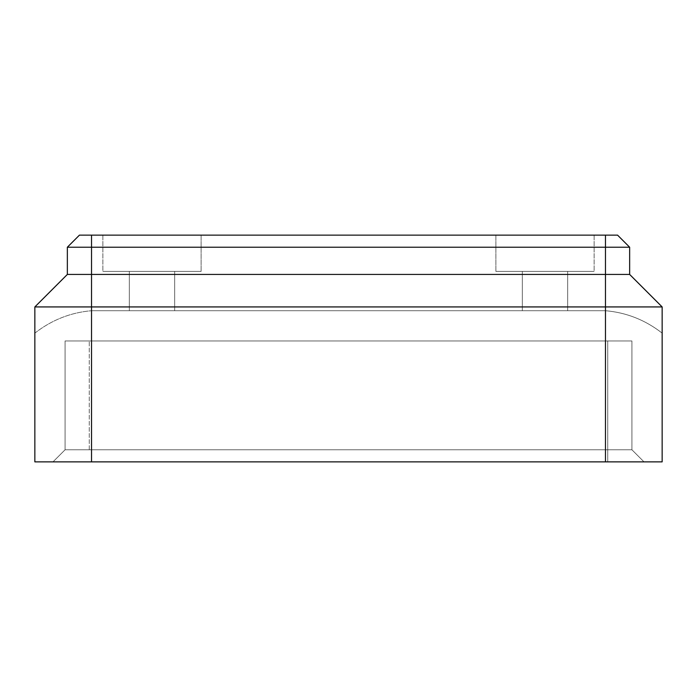 <?xml version="1.0" encoding="UTF-8"?>
<svg xmlns="http://www.w3.org/2000/svg" width="697" height="697" viewBox="0 0 697 697"><rect width="100%" height="100%" fill="white"/><g stroke="black" fill="none" stroke-linecap="round" stroke-linejoin="round"><path stroke-width="0.52" stroke-dasharray="3.48 2.61" d="M594.132 235.133L594.132 271.412L495.881 271.412L594.132 271.412L495.881 271.412L594.132 271.412L495.881 271.412L594.132 271.412L495.881 271.412L594.132 271.412L495.881 271.412L594.132 271.412L495.881 271.412L594.132 271.412L495.881 271.412L594.132 271.412L495.881 271.412L594.132 271.412L594.132 235.133L495.881 235.133L495.881 271.412L495.881 235.133L594.132 235.133L495.881 235.133L594.132 235.133L495.881 235.133L594.132 235.133L495.881 235.133L594.132 235.133L495.881 235.133L594.132 235.133L495.881 235.133L594.132 235.133L594.132 271.412L594.132 235.133L594.132 271.412L594.132 235.133L495.881 235.133L495.881 271.412L495.881 235.133L495.881 271.412L495.881 235.133L594.132 235.133L495.881 235.133L594.132 235.133L594.132 271.412L594.132 235.133M545.002 271.412L567.68 271.412L522.332 271.412L567.68 271.412L522.332 271.412L567.68 271.412L567.68 310.714L522.332 310.714L567.68 310.714L522.332 310.714L567.68 310.714L522.332 310.714L567.68 310.714L522.332 310.714L567.68 310.714L522.332 310.714L567.68 310.714L567.68 271.412L522.332 271.412L522.332 310.714L545.002 310.714L522.332 310.714L522.332 271.412L567.68 271.412L522.332 271.412L567.68 271.412L567.68 310.714L567.68 271.412L522.332 271.412L567.68 271.412L522.332 271.412L522.332 310.714L522.332 271.412L567.68 271.412L545.002 271.412M102.868 235.133L102.868 271.412L201.119 271.412L102.868 271.412L201.119 271.412L102.868 271.412L201.119 271.412L102.868 271.412L201.119 271.412L102.868 271.412L201.119 271.412L102.868 271.412L201.119 271.412L102.868 271.412L201.119 271.412L102.868 271.412L201.119 271.412L102.868 271.412L102.868 235.133L201.119 235.133L201.119 271.412L201.119 235.133L102.868 235.133L201.119 235.133L102.868 235.133L201.119 235.133L102.868 235.133L201.119 235.133L102.868 235.133L201.119 235.133L102.868 235.133L201.119 235.133L102.868 235.133L102.868 271.412L102.868 235.133L102.868 271.412L102.868 235.133L201.119 235.133L201.119 271.412L201.119 235.133L201.119 271.412L201.119 235.133L102.868 235.133L201.119 235.133L102.868 235.133L102.868 271.412L102.868 235.133M174.668 271.412L129.32 271.412L174.668 271.412L129.32 271.412L174.668 271.412L174.668 310.714L129.32 310.714L174.668 310.714L129.32 310.714L174.668 310.714L129.32 310.714L174.668 310.714L129.32 310.714L174.668 310.714L129.32 310.714L174.668 310.714L129.32 310.714L174.668 310.714L129.32 310.714L174.668 310.714L174.668 271.412L129.32 271.412L129.32 310.714L129.32 271.412L174.668 271.412L129.32 271.412L174.668 271.412L129.32 271.412L174.668 271.412L174.668 310.714L174.668 271.412L129.32 271.412L129.32 310.714L129.32 271.412L174.668 271.412L129.32 271.412L174.668 271.412L129.32 271.412L174.668 271.412L174.668 310.714L174.668 271.412M91.534 461.867L91.534 306.933L34.85 306.933L34.85 461.867L662.15 461.867L662.15 306.933L629.652 274.435L67.348 274.435L67.348 247.226L79.441 235.133L617.559 235.133L79.441 235.133L67.348 247.226L91.534 247.226L67.348 247.226L79.441 235.133L67.348 247.226L605.466 247.226L67.348 247.226L79.441 235.133L67.348 247.226L79.441 235.133L617.559 235.133L91.534 235.133L617.559 235.133L605.466 235.133L617.559 235.133L629.652 247.226L605.466 247.226L629.652 247.226L605.466 247.226L629.652 247.226L617.559 235.133L629.652 247.226L617.559 235.133L629.652 247.226L67.348 247.226L91.534 247.226L67.348 247.226L67.348 274.435L91.534 274.435L67.348 274.435L67.348 247.226L67.348 274.435L605.466 274.435L67.348 274.435L67.348 247.226M34.85 333.122C51.7 319.993 70.589 312.526 91.534 310.714C70.589 312.526 51.7 319.993 34.85 333.122L34.85 306.933L34.85 333.122L34.85 306.933L34.85 333.122L34.85 306.933L67.348 274.435L34.85 306.933L34.85 333.122C51.7 319.993 70.589 312.526 91.534 310.714L605.466 310.714C626.411 312.526 645.3 319.993 662.15 333.122L662.15 306.933L662.15 333.122L662.15 306.933L662.15 333.122L662.15 306.933L629.652 274.435L629.652 247.226L617.559 235.133L629.652 247.226L605.466 247.226L629.652 247.226L629.652 274.435L605.466 274.435L629.652 274.435L629.652 247.226L629.652 274.435L605.466 274.435L629.652 274.435L629.652 247.226L629.652 274.435L67.348 274.435L629.652 274.435L629.652 247.226M52.989 461.867L644.011 461.867L52.989 461.867L644.011 461.867L52.989 461.867L89.268 461.867L52.989 461.867L65.082 449.774L65.082 340.946L631.918 340.946L65.082 340.946L631.918 340.946L65.082 340.946L65.082 449.774L631.918 449.774L631.918 340.946L631.918 449.774L89.268 449.774L631.918 449.774L644.011 461.867L607.732 461.867L644.011 461.867L631.918 449.774L65.082 449.774L65.082 340.946L65.082 449.774L89.268 449.774L65.082 449.774L52.989 461.867L65.082 449.774L65.082 340.946L65.082 449.774L631.918 449.774L631.918 340.946L631.918 449.774L644.011 461.867L631.918 449.774L607.732 449.774L607.732 340.946L607.732 461.867L607.732 340.946L607.732 461.867L607.732 340.946L607.732 461.867L89.268 461.867L607.732 461.867L607.732 449.774L65.082 449.774L52.989 461.867M34.85 306.933L67.348 274.435M91.534 235.133L91.534 310.714L91.534 274.435L91.534 310.714L91.534 274.435L91.534 310.714L91.534 274.435L91.534 306.933L605.466 306.933L605.466 274.435L605.466 310.714L605.466 274.435L605.466 310.714L605.466 274.435L605.466 310.714L91.534 310.714L605.466 310.714C626.411 312.526 645.3 319.993 662.15 333.122C645.3 319.993 626.411 312.526 605.466 310.714L605.466 274.435L91.534 274.435L605.466 274.435L605.466 247.226L91.534 247.226L605.466 247.226L605.466 235.133M629.652 274.435L662.15 306.933L629.652 274.435L662.15 306.933L629.652 274.435L662.15 306.933L605.466 306.933L605.466 461.867M201.119 235.133L201.119 271.412L201.119 235.133M495.881 235.133L495.881 271.412L495.881 235.133M631.918 449.774L631.918 340.946L631.918 449.774L644.011 461.867L631.918 449.774M605.466 274.435L605.466 247.226L605.466 274.435M89.268 449.774L89.268 340.946L89.268 449.774M129.32 271.412L129.32 310.714L129.32 271.412M567.68 271.412L567.68 310.714L567.68 271.412M522.332 271.412L522.332 310.714L522.332 271.412"/><path stroke-width="1.05" d="M605.466 461.867L605.466 306.933L662.15 306.933L662.15 461.867L34.85 461.867L34.85 306.933L67.348 274.435L67.348 247.226L629.652 247.226L617.559 235.133L79.441 235.133L67.348 247.226L67.348 274.435L629.652 274.435L629.652 247.226M662.15 333.122L662.15 306.933L629.652 274.435M605.466 235.133L605.466 306.933L91.534 306.933L91.534 235.133M34.85 306.933L91.534 306.933L91.534 461.867M67.348 274.435L67.348 247.226"/></g></svg>
